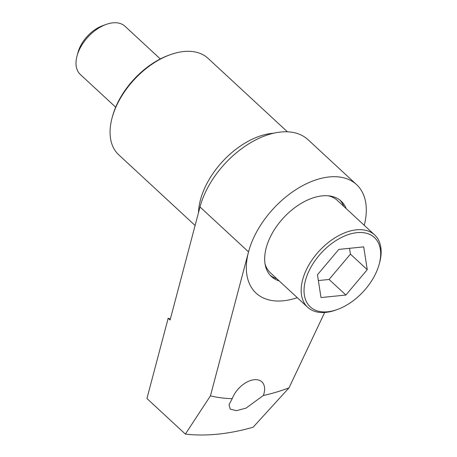 <?xml version="1.0" encoding="UTF-8"?>
<svg xmlns="http://www.w3.org/2000/svg" width="457" height="457" viewBox="0 0 457 457"><rect width="100%" height="100%" fill="white"/><g stroke="black" fill="none" stroke-linecap="round" stroke-linejoin="round"><path stroke-width="0.69" d="M200.006 206.975L170.095 320.014L168.176 318.232L146.931 398.521L185.371 434.093L210.443 395.842L248.534 251.887L200.006 206.975M324.653 312.491L289.013 387.856A190.061 114.833 -47.2 0 1 263.358 395.482A20.759 12.539 132.8 0 0 261.884 381.869A20.759 12.539 132.8 0 0 246.232 382.452A20.759 12.539 132.8 0 0 232.236 398.647A190.061 114.833 -47.2 0 1 210.443 395.842M364.246 225.301A73.943 44.677 132.8 0 0 356.546 184.594A73.943 44.677 132.8 0 0 329.229 176.945A73.943 44.677 132.8 0 0 260.142 225.929A73.943 44.677 132.8 0 0 256.091 293.131L256.091 293.131A73.943 44.677 -47.2 0 1 248.534 251.887M289.013 387.856L253.132 427.209A246.483 148.925 -47.2 0 1 185.371 434.093M263.358 395.482L246.026 408.13L236.423 410.672L230.197 409.112L229.026 404.673L232.236 398.647M363.709 246.871L338.82 249.402L317.461 274.748L321.003 297.564L345.898 295.033L367.251 269.687L363.709 246.871M356.991 232.653A47.242 28.545 132.8 0 0 305.339 280.912A47.242 28.545 132.8 0 0 337.317 309.52A47.242 28.545 132.8 0 0 379.161 264.312A47.242 28.545 132.8 0 0 356.991 232.653M379.161 264.312L379.561 262.855A49.299 29.785 132.8 0 0 374.643 234.927A49.299 29.785 132.8 0 0 356.426 229.825A49.299 29.785 132.8 0 0 310.372 262.484A49.299 29.785 132.8 0 0 307.67 307.281A49.299 29.785 132.8 0 0 335.895 310.035L337.317 309.52M265.077 264.049A49.299 29.785 132.8 0 0 270.435 272.818L307.67 307.281M374.643 234.927L337.403 200.463A49.299 29.785 132.8 0 0 328.246 195.796M270.287 275.388A51.35 31.025 132.8 0 0 276.811 278.719M343.778 206.364A51.35 31.025 132.8 0 0 339.951 200.12M346.183 208.586A51.35 31.025 132.8 0 0 341.202 201.177A51.35 31.025 132.8 0 0 322.225 195.864A51.35 31.025 132.8 0 0 274.251 229.882A51.35 31.025 132.8 0 0 271.441 276.548A51.35 31.025 132.8 0 0 279.21 280.941M256.091 293.131L256.091 293.131A73.943 44.677 132.8 0 0 297.273 297.661M356.546 184.594L308.018 139.682A73.943 44.677 132.8 0 0 280.695 132.027A73.943 44.677 132.8 0 0 199.955 207.175M273.543 133.227A65.728 39.713 132.8 0 0 272.144 133.347A65.728 39.713 132.8 0 0 198.487 212.722M287.419 131.81L208.026 58.325A65.728 39.713 132.8 0 0 183.737 51.527A65.728 39.713 132.8 0 0 170.387 54.663A65.728 39.713 132.8 0 0 112.171 117.563A65.728 39.713 132.8 0 0 118.729 154.803L195.105 225.495M170.387 54.663L168.964 55.171A63.677 38.474 132.8 0 0 112.571 116.107L112.171 117.563M160.316 58.953L124.984 26.249A32.864 19.857 132.8 0 0 112.839 22.85A32.864 19.857 132.8 0 0 106.167 24.421A32.864 19.857 132.8 0 0 77.056 55.868A32.864 19.857 132.8 0 0 80.341 74.491L115.672 107.189M106.167 24.421L102.682 25.672A27.826 16.812 132.8 0 0 78.038 52.298L77.056 55.868M170.352 319.06A156.105 94.319 -47.2 0 1 168.176 318.232M318.363 280.558L329.08 279.467L350.433 254.121L349.531 248.311M367.251 269.687L350.433 254.121M345.898 295.033L329.08 279.467"/></g></svg>
